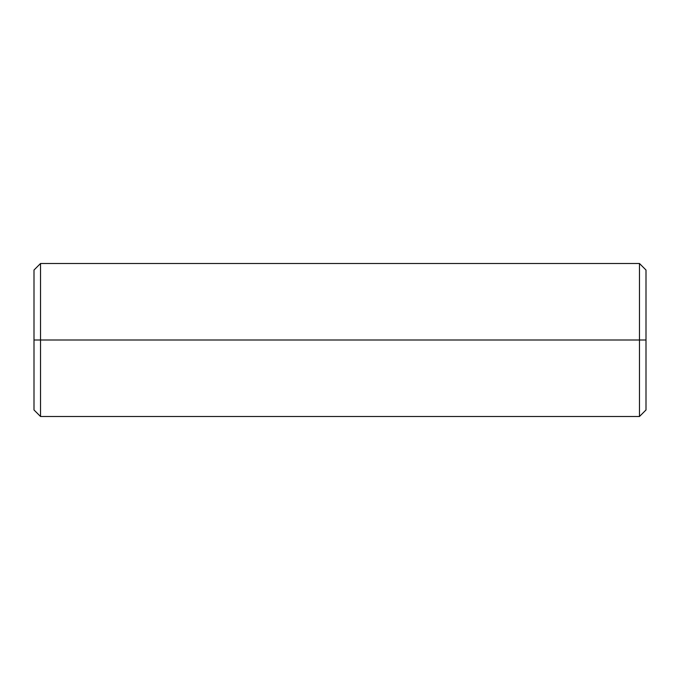 <?xml version="1.0" encoding="UTF-8"?>
<svg xmlns="http://www.w3.org/2000/svg" width="680" height="680" viewBox="0 0 680 680"><rect width="100%" height="100%" fill="white"/><g stroke="black" fill="none" stroke-linecap="round" stroke-linejoin="round"><path stroke-width="1.02" d="M639.472 340L639.472 416.5L639.472 340L34 340L34 409.972L34 340L40.528 340L40.528 416.5L40.528 340L639.472 340L639.472 263.5L639.472 340L646 340L639.472 340M646 409.972L646 340L646 409.972L639.472 416.5L40.528 416.5L34 409.972M34 270.028L34 340L34 270.028L40.528 263.5L40.528 340L40.528 263.5L639.472 263.5L646 270.028L646 340L646 270.028"/></g></svg>
